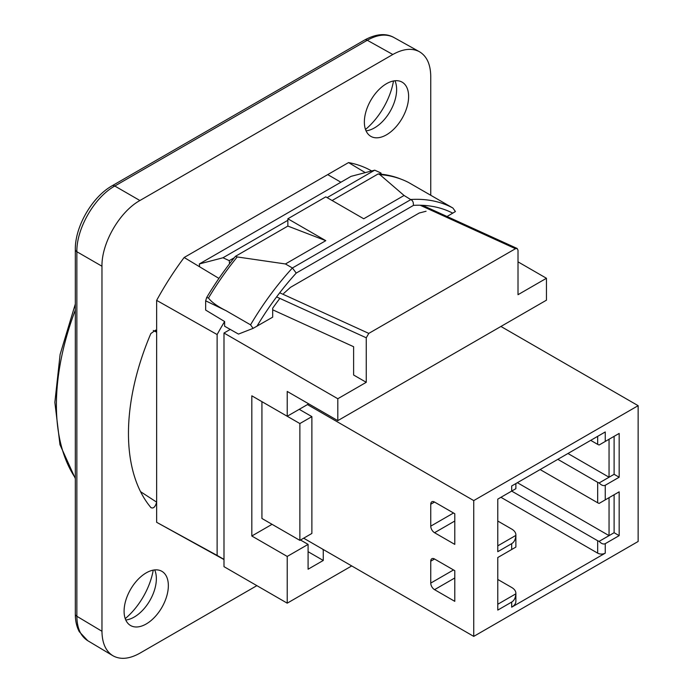<?xml version="1.0" encoding="UTF-8"?>
<svg xmlns="http://www.w3.org/2000/svg" width="693" height="693" viewBox="0 0 693 693"><rect width="100%" height="100%" fill="white"/><g stroke="black" fill="none" stroke-linecap="round" stroke-linejoin="round"><path stroke-width="1.04" d="M256.956 326.247A201.195 116.155 -60 0 1 296.24 273.068L292.403 267.983A205.665 118.737 120 0 0 250.554 324.835L253.092 328.369L272.678 317.169L272.678 308.22A196.717 113.574 120 0 1 279.859 298.397M296.24 273.068L413.513 205.362L413.149 202.165L412.153 200.459L404.071 195.478L379.842 174.61A205.665 118.737 -60 0 1 402.044 179.539A205.665 118.737 -60 0 1 408.575 182.493L452.884 208.021A205.665 118.737 120 0 0 411.027 199.489L292.403 267.983L285.447 263.964L237.223 256.947A205.665 118.737 -60 0 0 208.489 298.016L206.661 297.557L205.656 300.823L205.656 310.066L224.627 321.535A209.563 120.989 120 0 0 217.126 334.554L217.126 555.422L156.653 522.305L156.653 300.372A211.027 121.838 -60 0 1 184.156 257.493L348.553 162.578A211.027 121.838 -60 0 1 371.656 170.963M447.046 216.502L455.422 211.547L452.884 208.021M426.065 211.252L419.222 213.02L290.532 287.309L283.688 293.451M250.554 324.835L226.178 310.759C217.359 306.341 211.469 302.087 208.489 298.016M402.044 179.539L400.199 178.811A205.362 118.572 120 0 0 378.213 173.908L379.842 174.61M237.223 256.947L235.438 256.332L287.855 226.074L325.788 240.67L285.447 263.964M325.788 240.67L287.855 218.771L287.855 226.074M332.112 200.52L378.213 173.908M404.071 195.478L363.73 218.771L325.788 196.864L287.855 218.771M235.438 256.332A205.362 118.572 120 0 0 206.661 297.557M224.627 321.535L224.627 326.23L238.479 334.087L253.092 328.369M223.995 559.39L217.126 555.422M223.995 559.563L156.653 522.305M217.126 334.554L156.653 300.372M340.904 182.224L327.711 174.61M393.867 37.474C385.836 32.978 376.091 33.818 364.639 40.003A5.362 3.101 60 0 0 364.622 40.012L112.145 185.776A5.362 3.101 60 0 1 112.162 185.767C92.152 196.864 74.922 226.706 75.32 249.575A5.362 3.101 -0 0 0 75.32 249.575A5.362 3.101 -0 0 0 76.862 251.732L101.966 266.225L101.966 631.28C102.122 643.061 105.752 651.195 112.838 655.699C120.348 659.901 129.366 659.06 139.899 653.178L256.878 585.646M430.751 195.244L430.751 76.403C430.578 64.345 426.793 56.107 419.404 51.706L393.719 37.396M364.639 40.003A5.362 3.101 60 0 1 367.273 40.263L392.818 54.496C403.092 48.753 411.963 47.817 419.404 51.706M392.818 54.496L139.899 200.52L114.795 186.027L367.273 40.263C377.538 34.503 386.399 33.576 393.849 37.465M101.966 266.225C101.542 243.052 119.62 211.737 139.899 200.52M153.283 330.5A34701.481 20035.011 60 0 1 156.653 332.198L155.665 330.111L150.849 333.55A195.019 112.595 120 0 0 150.849 507.501L151.187 507.804M150.849 507.501C153.257 508.922 155.197 507.137 156.653 502.148A34701.481 20035.002 60 0 1 140.532 491.649M124.09 611.2A31.298 18.07 -60 0 1 137.751 579.703A31.298 18.07 -60 0 1 161.867 571.318A31.298 18.07 -60 0 1 161.867 607.458A31.298 18.07 -60 0 1 130.579 625.528A31.298 18.07 -60 0 1 124.09 611.2M364.362 122.037A31.298 18.07 -60 0 1 378.023 90.54A31.298 18.07 -60 0 1 402.139 82.155A31.298 18.07 -60 0 1 402.139 118.295A31.298 18.07 -60 0 1 370.842 136.356A31.298 18.07 -60 0 1 364.362 122.037M125.234 618.632A52.313 30.197 120 0 0 153.231 570.14M365.497 129.47A52.313 30.197 120 0 0 393.503 80.968M365.272 172.635L348.553 162.578M184.156 257.493L218.927 278.404M154.678 569.923A31.298 18.07 -60 0 1 156.194 575.675A31.298 18.07 -60 0 1 156.358 578.724A31.298 18.07 -60 0 1 131.505 618.433A31.298 18.07 -60 0 1 125.771 619.992M394.949 80.76A31.298 18.07 -60 0 1 396.457 86.504A31.298 18.07 -60 0 1 396.63 89.553A31.298 18.07 -60 0 1 371.777 129.262A31.298 18.07 -60 0 1 366.043 130.83M322.626 549.142L323.267 550.233L323.9 549.87M323.267 550.233L323.267 560.455L308.09 569.222L308.09 544.395L287.223 556.444L251.819 536.001L272.046 524.315M351.715 565.93L287.223 603.17L287.223 556.444M308.09 551.697L323.267 560.455M308.09 544.395L300.502 540.012M251.819 536.001L251.819 395.816L287.223 416.259L308.09 404.218L308.09 403.482M287.223 416.259L287.223 391.441L337.803 420.642L546.456 300.173L546.456 278.274L518.009 294.698L518.009 250.182L517.16 248.475L515.479 248.7L368.789 333.394L279.729 292.784M518.009 261.85L546.456 278.274M230.249 329.418L223.995 333.03L337.803 398.735L337.803 420.642M272.678 309.806L353.612 346.708L353.612 375.008L366.259 382.311L337.803 398.735M366.259 382.311L366.259 337.794L368.789 333.394M223.995 333.03L223.995 566.666L287.223 603.17M287.855 220.313L222.973 257.77L199.341 263.955L351.091 176.343L374.722 170.166L381.011 173.033L381.107 174.168M199.341 263.955L199.593 266.77M374.722 170.166L327.131 197.635M234.312 257.727L229.262 260.637L222.973 257.77M381.011 173.033L379.331 173.995M229.262 260.637L229.53 263.808M453.517 569.949L430.751 583.09A5.362 3.101 -120 0 0 434.546 589.656L454.781 577.979M434.546 559A5.362 3.101 -120 0 0 431.86 558.731A5.362 3.101 -120 0 0 430.751 561.183L434.546 559L454.781 570.677L454.781 601.342L434.546 589.656M430.751 583.09L430.751 561.183M453.517 513.002L430.751 526.143A5.362 3.101 -120 0 0 434.546 532.709L454.781 521.032M434.546 502.044A5.362 3.101 -120 0 0 431.86 501.784A5.362 3.101 -120 0 0 430.751 504.235L434.546 502.044L454.781 513.73L454.781 544.395L434.546 532.709M430.751 526.143L430.751 504.235M605.258 553.153L605.258 543.667C603.447 544.499 601.411 543.728 599.159 541.346A5.362 3.101 180 0 1 597.678 540.748L597.678 553.153A5.362 3.101 180 0 0 605.258 553.153L511.685 607.181A14.31 8.264 180 0 0 515.878 601.342L515.878 593.312A14.31 8.264 180 0 1 515.843 593.832C515.575 597.799 514.189 600.554 511.685 602.07L511.685 607.181M517.376 482.7L609.052 535.637L599.159 541.346M605.258 543.667L619.17 535.637L619.17 491.831L605.258 499.861L605.258 485.256L619.17 477.226L619.17 433.42L605.258 441.45L605.258 431.956L511.685 485.984L511.685 491.094L597.678 540.748M619.17 535.637L614.111 532.709L609.052 535.637L609.052 497.669L619.17 491.831M638.14 405.674L473.743 500.589L473.743 636.391L638.14 541.476L638.14 405.674L500.935 326.464M515.878 483.567L515.878 488.175A14.31 8.264 -0 0 1 515.843 488.695L497.773 499.125L497.773 551.697L511.685 543.667L511.685 549.506L497.773 557.536L497.773 610.1L511.685 602.07M540.133 469.559L597.678 502.78A5.362 3.101 0 0 0 599.159 503.387L605.258 499.861M605.258 485.256C603.447 486.096 601.411 485.317 599.159 482.943A5.362 3.101 180 0 1 597.678 482.337L597.678 502.78M567.957 453.499L609.052 477.226L599.159 482.943M557.839 459.338L597.678 482.337M619.17 477.226L614.111 474.307L609.052 477.226L609.052 439.258L619.17 433.42M590.722 440.358L597.678 444.369A5.362 3.101 0 0 0 599.159 444.975L605.258 441.45M497.773 579.443L511.685 587.473A14.31 8.264 180 0 1 515.878 593.312M515.843 593.832L497.773 604.261M497.773 521.032L511.685 529.062A14.31 8.264 180 0 1 515.878 534.901A14.31 8.264 180 0 1 515.843 535.42C515.575 539.397 514.189 542.143 511.685 543.667M511.685 549.506L515.843 547.098A14.31 8.264 -0 0 0 515.878 546.586L515.878 534.901M515.843 535.42L497.773 545.85M614.111 494.75L614.111 532.709M614.111 436.339L614.111 474.307M500.935 497.305L597.678 553.153M299.237 409.329L311.885 416.623L311.885 533.445L299.87 540.375L299.87 423.562L311.885 416.623M299.87 540.375L261.928 518.477L261.928 401.663L299.87 423.562M303.664 538.192L473.743 636.391M307.458 404.582L473.743 500.589M413.513 205.362A201.195 116.155 -60 0 1 452.798 213.184M205.656 300.823A3825.481 2208.652 60 0 1 226.178 310.759M75.32 477.988A211.036 121.847 -60 0 1 56.402 404.929A211.036 121.847 -60 0 1 75.32 310.022M112.162 185.767A5.362 3.101 60 0 1 114.795 186.027C94.499 197.228 76.421 228.551 76.862 251.732L76.862 616.276A5.362 3.101 -0 0 1 75.32 614.128C75.312 620.833 76.628 626.671 79.253 631.652L87.742 640.704M75.32 249.558L75.32 614.102A5.362 3.101 -0 0 0 75.32 614.128M87.725 640.687C80.631 636.183 77.01 628.049 76.862 616.276L101.966 631.28M420.149 205.241L515.479 248.7M276.602 296.907L366.259 337.794M597.678 436.339L597.678 444.369M75.32 478.568L59.979 444.698L54.86 402.373L60.118 354.426L75.32 304.028M112.838 655.699L87.604 640.618M422.496 205.31L517.099 248.449"/></g></svg>
